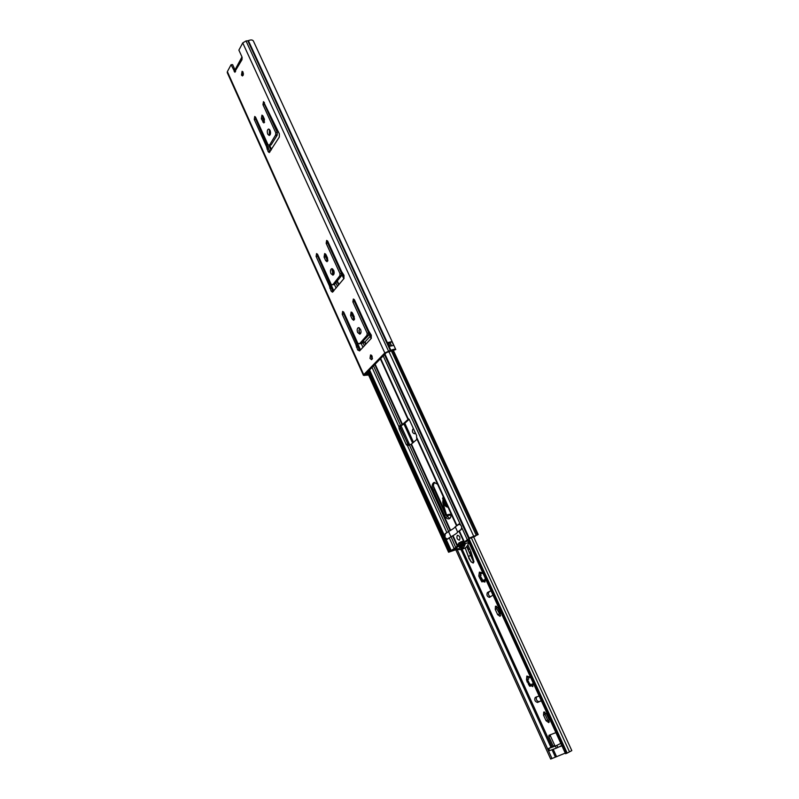 <?xml version="1.0" encoding="UTF-8"?>
<svg xmlns="http://www.w3.org/2000/svg" width="799" height="799" viewBox="0 0 799 799"><rect width="100%" height="100%" fill="white"/><g stroke="black" fill="none" stroke-linecap="round" stroke-linejoin="round"><path stroke-width="1.2" d="M269.972 135.031L269.303 134.052L269.423 129.358M267.725 134.182C266.906 131.515 267.196 129.798 268.584 129.029L270.092 130.337C270.911 133.014 270.631 134.731 269.243 135.49L267.725 134.182M333.592 274.706L332.524 273.338L332.614 268.844M330.946 273.608C330.107 271.051 330.377 269.393 331.745 268.634L333.682 270.202C334.521 272.749 334.252 274.407 332.883 275.176L330.946 273.608M360.489 333.712L359.23 332.174L359.29 327.76M357.652 332.494C356.813 329.997 357.063 328.369 358.411 327.61L360.549 329.298C361.388 331.795 361.138 333.423 359.79 334.182L357.652 332.494M243.206 75.296L242.956 71.91M241.488 75.096L242.107 71.301L243.096 72.18L242.477 75.975L241.488 75.096M371.245 356.793L372.264 359.041L371.455 355.185M370.007 358.431L370.546 354.916L372.164 356.174L371.635 359.7L370.007 358.431M391.9 341.602L393.677 345.438L389.173 346.327L387.485 342.671L391.9 341.602L388.424 342.811M264.589 122.287L262.921 118.691L262.811 115.695M269.393 145.138L271.171 144.819L277.083 135.381L277.333 132.604L264.549 104.589L264.349 102.432M269.952 151.92L255.82 119.311L255.61 117.263M327.71 261.063L325.662 256.849L325.543 253.942M332.764 284.764L334.421 284.414L341.243 276.084L341.572 273.368L327.76 243.086L327.57 240.948M333.193 291.595L317.682 256.179L317.473 254.132M351.83 314.037L354.376 319.66L352.149 315.196L352.019 312.349M360.719 343.48L368.359 335.55L368.729 332.863L354.456 301.603L354.267 299.485M359.92 350.571L343.79 313.947L343.58 311.93M368.279 374.282L365.303 374.312L386.406 352.579L395.795 349.553C395.175 348.923 393.537 349.173 390.891 350.312L389.562 351.42M235.635 71.291L232.639 64.649L231.071 64.719L227.365 71.63L363.735 374.671L384.808 352.928L390.312 350.521L247.84 40.789L248.389 40.629C250.836 39.63 252.494 39.75 253.373 40.979L395.795 349.553M368.639 375.071L363.435 375.35L227.266 72.649L227.365 71.63M242.307 58.107L241.068 58.687L241.238 60.035L242.047 57.059L238.881 50.127L242.746 42.906L246.022 40.959L247.84 40.789M363.435 375.35L363.735 374.671M268.644 145.048L271.001 150.262M269.563 145.138L271.51 149.443M263.001 116.035L264.479 119.291L263.87 122.966L261.343 118.801L261.952 115.126L263.001 116.035M275.665 134.891L275.745 132.734L262.961 104.689L263.48 101.643L279.34 133.783L279.33 137.028L269.233 152.569L268.144 151.63L266.706 147.016L254.252 119.431L254.731 116.454L255.57 117.193L268.134 144.959L269.603 144.959L275.665 134.891L277.253 134.761M325.982 254.641L327.58 258.157L327.011 261.702L325.672 260.604L324.074 257.098L324.654 253.553L325.982 254.641M339.855 275.765L339.984 273.628L326.172 243.325L326.661 240.389L327.74 241.268L341.543 271.49L343.999 275.335L343.93 278.581L332.464 292.194L331.076 291.066L329.558 286.202L316.104 256.419L316.564 253.553L317.632 254.432L331.195 284.414L332.843 284.694L339.855 275.765L341.443 275.495M352.589 313.188L354.247 316.823L353.697 320.299L352.209 319.121L350.571 315.505L351.121 312.019L352.589 313.188M366.981 335.31L367.141 333.183L352.868 301.892L353.338 299.006L354.536 299.955L368.788 331.156L371.335 335.181L371.235 338.416L359.6 350.911L357.652 349.952L356.094 344.978L342.222 314.247L342.651 311.42L343.83 312.369L357.832 343.32L359.56 343.71L366.981 335.31L368.569 334.981M241.068 58.687L235.795 68.414L234.936 72.26L231.071 64.719M235.675 70.262L241.807 60.005M240.938 59.076L242.127 59.555M367.141 333.183L368.729 332.863M356.094 344.978L357.672 344.649M339.984 273.628L341.572 273.368M329.558 286.202L331.126 285.932M275.745 132.734L277.333 132.604M266.706 147.016L268.274 146.876M390.132 342.531L388.733 343.48M238.152 64.06L239.67 61.273M241.987 56.919L235.835 68.334M495.48 606.171L497.937 607.819L500.354 613.103L500.024 616.339L497.637 614.631L495.23 609.357L495.48 606.171M543.829 711.999L546.466 713.936L549.013 719.5L548.773 722.626L546.047 720.698L543.52 715.145L543.759 712.029M526.911 677.552L527.44 679.779L526.501 679.959L526.851 676.064L529.797 677.003L530.196 676.443M532.993 682.556L532.813 686.641L531.824 685.932L529.587 686.181L526.501 679.959M532.903 685.442L531.824 685.932L530.826 684.553L529.837 685.672M482.466 572.134L482.107 572.733L479.37 572.114L478.801 576.089L480.998 580.424L482.556 579.834L482.656 580.753M484.084 581.452L483.345 580.214L482.246 581.392L484.943 582.062L485.173 578.077M492.963 595.085L489.477 597.392C487.09 596.633 486.391 595.015 487.4 592.538L490.956 590.691M533.173 682.955L532.733 685.143M457.288 549.782L551.999 758.521L565.273 753.127M541.253 700.613L537.567 702.461C534.97 701.632 534.191 699.954 535.23 697.437L539.135 695.989M484.923 580.553L485.293 578.316M482.246 581.392L481.967 581.962L480.998 580.424C481.907 578.656 481.417 577.827 479.54 577.917L479.52 577.917M415.47 433.048L414.511 433.777C412.524 433.058 411.964 431.52 412.833 429.173L413.453 428.634M553.198 746.166L548.873 736.668L548.973 735.3L555.894 732.623M415.27 433.218L413.932 429.682M500.613 615.639L496.778 608.748L496.529 606.201M490.446 596.833C488.399 595.435 487.899 593.797 488.958 591.939L490.976 590.741M549.332 721.857L547.595 719.949L545.058 714.406L544.748 712.039M537.567 702.461L539.115 701.742C536.688 701.093 535.839 699.465 536.578 696.838M539.115 701.742L541.023 700.923M530.266 684.993L527.47 679.769M531.804 684.104L532.713 684.344M528.738 677.312L528.598 679.26L527.44 679.779M484.184 579.904L484.923 579.974M481.128 573.193L480.658 575.47M479.54 577.917L481.088 577.337L480.159 575.799M481.088 577.337L482.556 579.834M550.301 734.78L550.411 735.899L548.873 736.668M554.766 745.457L550.411 735.899M482.656 572.543L482.286 573.442L480.289 572.693M480.888 573.083L479.46 573.602C480.808 574.391 480.938 575.16 479.849 575.909L479.11 576.049M468.384 539.095L566.491 753.387L567.19 753.077L469.023 538.726M566.491 753.387L565.672 753.637M473.657 536.928L571.814 750.611L567.19 753.077M551.999 758.521L550.671 759.05L455.06 548.144L550.671 759.05M527.829 676.753L529.957 677.602L530.336 676.763M530.047 683.834L528.499 684.553C529.387 682.755 528.868 681.867 526.95 681.877L528.499 681.177M548.683 748.533L549.622 750.611L556.324 748.154L555.365 746.056L548.454 748.593L554.476 745.567M555.365 746.056L560.828 743.4M556.913 745.377L557.862 747.465L561.777 745.477M557.862 747.465L556.324 748.154M448.079 507.275C444.204 506.366 442.916 503.54 444.204 498.786M445.952 513.018L446.481 514.995L449.737 514.266L450.047 515.115L446.701 515.884L447.07 516.973M468.983 558.481L471.16 561.887L473.188 563.045L473.957 561.707L470.961 551.64L467.854 544.838M450.137 514.946L446.701 515.884M471.12 561.757L473.417 562.826L473.867 561.517L469.662 552.099L470.961 551.64M469.033 558.731L468.424 556.384M468.474 556.523L470.611 555.295M473.447 561.717L466.686 546.636M443.345 496.898L442.796 502.541L446.541 514.985M444.903 500.314C444.693 503.16 445.612 505.168 447.65 506.336M447.6 506.216L445.482 503.919L444.963 500.444M449.757 518.521L445.792 514.956L434.326 489.737C433.068 486.491 433.208 484.054 434.726 482.436L434.776 482.396M450.796 513.238C451.315 516.174 450.776 518.042 449.188 518.841C447.42 519.22 445.862 518.072 444.494 515.385L433.018 490.137C431.77 486.891 431.899 484.454 433.418 482.836L434.037 482.496L437.522 484.154M459.485 540.064L459.285 540.164C457.038 539.415 456.389 537.817 457.348 535.38L457.547 535.28C459.805 536.039 460.444 537.627 459.485 540.064L459.285 540.164C457.038 539.415 456.389 537.817 457.348 535.38L457.547 535.28C459.805 536.039 460.444 537.627 459.485 540.064M361.667 342.801L362.167 343.24M409.158 419.285L403.835 424.109L400.179 426.286L400.429 428.484L408.659 445.383M448.149 531.784L445.133 533.722L444.683 536.598M375.14 364.184L402.526 424.449L398.871 426.626L399.12 428.833L406.232 444.524L407.55 445.792L411.445 444.084L450.626 530.336M360.848 343.52L365.013 341.892L365.992 344.039M343.53 312.139L345.977 317.113M361.118 316.194L362.107 316.514M368.978 331.245L369.587 335.27L371.096 338.566M402.526 424.449L408.649 418.906L407.75 418.376L409.328 419.615L416.579 435.495L416.659 438.421L456.529 525.792L458.866 524.044L460.324 524.464L461.612 526.611M362.087 318.312L362.636 317.692M361.717 317.503L362.187 316.893L361.338 316.684M370.107 336.399L365.013 341.892M455.65 549.452L448.579 552.239L455.79 549.752M455.979 547.405L450.756 550.781L455.62 549.392M466.436 541.053L465.507 541.043L468.504 539.005L478.202 534.541L469.253 538.067L475.475 535.789M455.899 547.675L452.294 550.082L455.54 549.203M465.457 541.083L470.022 538.027L475.125 536.409M467.185 539.465L461.732 527.55L461.063 529.517L459.285 530.756L464.189 541.502M451.155 550.371L445.862 538.676L447.29 539.095L449.228 537.777L454.042 548.404M331.265 287.68L332.813 291.106M357.802 346.406L359.4 349.942M368.788 370.726L450.266 551.06M384.449 354.586L468.693 538.536M417.038 439.24L411.445 444.084M468.204 540.963L464.589 542.032L465.308 543.66C464.489 546.746 463.001 548.723 460.833 549.592L456.549 549.572L455.829 547.924L459.115 542.691L463.849 541.842M444.983 537.477L445.203 533.862L448.529 531.505L450.926 536.788L447.36 539.235L444.983 537.477M455.23 548.523L453.862 548.963M460.763 544.858L459.055 545.248L458.666 543.989L460.264 542.901L460.773 544.978L464.489 543.58M468.004 540.843L467.165 540.633L467.844 540.174M463.969 548.494L464.229 548.394C466.406 547.525 467.894 545.547 468.713 542.461L468.753 542.151M459.385 545.327L459.315 545.957L462.961 544.219M460.184 545.657L460.014 546.856M459.475 524.014L455.25 526.761C454.781 527.749 452.544 529.337 448.529 531.505M467.755 539.964L466.776 540.184M465.308 543.66L468.713 542.461M458.366 545.717L457.098 546.156L459.315 545.957M459.365 548.454L457.477 549.113L456.628 547.245L460.024 546.057M461.512 546.236L459.795 547.005L458.996 549.023M464.479 543.52L461.273 544.638L461.702 543.22L463.62 542.501L464.479 544.379L463.49 545.967L461.253 546.027L462.411 547.655L460.813 548.733L460.264 547.265L462.271 546.566M461.672 545.138L460.004 546.116M455.25 526.761L457.667 532.074C457.188 533.053 454.941 534.621 450.926 536.788M458.936 524.194C461.502 525.053 462.231 526.881 461.123 529.657L457.667 532.074M473.927 536.748L468.863 538.796M460.294 546.666L460.264 547.265M457.477 549.113L458.476 549.203M457.098 546.156L456.628 547.245M461.273 544.638L460.773 544.978M464.029 541.882L464.589 542.032M467.165 540.633L466.187 540.973M461.762 545.677L464.319 544.788M463.22 544.429L459.825 545.617M246.022 40.959L388.464 351.001L387.715 351.89M364.664 375.5L365.443 374.172M366.302 375.19L367.28 374.302L366.661 372.923M248.389 40.629L390.891 350.312M242.746 42.906L384.808 352.928M234.167 71.57L235.585 71.51M352.868 301.892L354.456 301.603M366.771 335.88L368.359 335.55M359.56 343.71L361.138 343.38M342.222 314.247L343.79 313.947M356.074 345.697L357.652 345.368M356.354 347.066L357.922 346.726M357.652 349.952L359.23 349.612M352.209 319.121L353.797 318.811M350.571 315.505L352.149 315.196M326.172 243.325L327.76 243.086M339.655 276.354L341.243 276.084M332.843 284.694L334.421 284.414L336.089 288.069M316.104 256.419L317.682 256.179M329.538 286.921L331.116 286.651M329.817 288.269L331.385 288M331.076 291.066L332.654 290.786M325.672 260.604L327.25 260.354M324.074 257.098L325.662 256.849M262.961 104.689L264.549 104.589M275.505 135.51L277.083 135.381M269.603 144.959L271.171 144.819M254.252 119.431L255.82 119.311M266.706 147.735L268.274 147.595M266.976 149.043L268.544 148.894M268.144 151.63L269.712 151.48M262.811 122.047L264.389 121.927M261.343 118.801L262.921 118.691M387.485 342.671L388.314 342.571L387.615 342.491M389.682 346.207L389.173 346.327M388.074 342.401L389.742 346.187M390.012 342.651L391.999 341.722M391.14 345.687L390.142 342.721L391.47 345.597M389.842 346.147L388.314 342.551L389.942 346.107M388.793 343.61L389.762 342.901M404.823 423.21L413.502 442.296M433.467 486.172L446.261 514.286M446.581 514.985L446.951 515.794M460.623 545.847L460.903 546.456M462.122 549.143L552.049 746.755M553.198 749.292L556.394 756.303M558.701 747.035L561.947 745.847M484.084 581.442L485.163 581.033M408.419 445.263L400.099 426.906L408.409 445.263M471.4 537.937L569.517 751.849M400.948 425.637L409.697 444.893M403.934 424.009L412.604 443.075M461.013 549.532L550.94 747.305M552.039 749.722L555.265 756.823M526.931 677.562L528.179 676.993M546.047 720.698L547.595 719.949M543.52 715.145L545.058 714.406M487.4 592.538L488.958 591.939M497.637 614.631L499.185 614.002M495.23 609.357L496.778 608.748M412.833 429.173L413.602 428.973M447.939 506.956C444.673 505.947 443.505 503.38 444.424 499.255M442.546 498.556L443.275 496.748M447.879 506.846C445.173 505.647 444.074 503.25 444.594 499.645M470.002 549.203L468.703 549.662L467.016 546.226M468.274 549.882L469.203 552.229M468.444 556.533L465.218 547.904M317.403 254.541L333.812 290.836M343.51 312.289L360.529 349.922M369.567 369.917L444.494 535.64M407.55 445.792L446.851 532.514M361.268 343.63L362.946 347.325M372.034 367.39L398.871 426.626M327.48 241.977L344.079 278.352M354.177 300.464L361.328 316.144M369.707 334.491L371.395 338.197M380.664 358.491L407.989 418.366M416.828 437.732L456.858 525.422M383.2 355.875L460.324 524.464M335.8 282.736L337.468 286.402M325.343 255.72L327.74 260.993M332.044 270.481L333.812 274.377M336.968 281.318L338.636 284.993M325.353 254.571L327.92 260.234M332.204 269.663L334.052 273.727M337.308 280.898L338.976 284.574M351.85 312.898L354.576 318.921M363.056 342.791L364.394 345.757M373.513 365.862L400.519 425.378M371.285 355.695L372.504 358.371M364.594 342.152L365.632 344.439M374.771 364.564L402.087 424.708M367.93 371.615L449.228 551.69L450.336 551.36M391.32 350.761L476.214 535.23M388.873 351.59L473.647 536.109M363.096 341.253L363.675 342.531M362.846 341.533L363.365 342.671M362.107 342.332L362.446 343.081M451.065 536.808L455.81 547.705M453.133 535.859L457.168 544.738M452.673 536.099L456.848 545.288M475.555 535.969L474.766 536.529M470.981 537.337L470.711 537.997M464.808 541.762L466.216 541.033M451.295 550.751L452.444 549.922M451.964 550.581L453.183 549.902M470.721 537.497L469.253 538.067L384.958 354.077M388.923 342.661L389.203 343.29M392.459 350.342L477.393 534.751M389.263 342.581L389.512 343.111M392.808 350.262L477.742 534.631M409.418 445.013L448.639 531.455M411.006 444.334L450.177 530.596M458.616 524.174L459.195 523.984M445.133 533.722L445.652 533.552M444.494 515.385L445.792 514.956M433.018 490.137L434.326 489.737M407.6 418.516L408.119 418.386M399.12 428.833L400.429 428.484M399.45 425.907L401.547 425.358M406.232 444.524L407.54 444.164M361.188 316.344L361.737 316.244M462.961 545.987L463.889 545.657M463.71 542.521L461.702 543.22M460.154 547.655L462.451 546.846M459.055 545.248L460.753 544.658M458.666 543.989L460.334 543.41M359.36 343.83L360.938 343.5M332.624 284.834L334.202 284.564M269.333 145.158L270.901 145.018M242.736 73.808L243.445 73.768M242.786 74.127L243.445 74.097M483.375 580.204L484.264 579.864M482.286 573.442L482.956 573.193M479.869 575.909L481.058 575.46M467.595 539.625L565.552 753.727M529.957 677.602L530.586 677.312M548.454 748.593L549.392 750.67M468.364 556.484L471.16 561.887L473.188 563.045M465.158 547.944L468.364 556.474M446.481 514.995L442.726 502.551L443.255 496.708M341.543 273.817L343.79 278.741M380.344 358.831L407.61 418.596M367.34 372.214L448.579 552.239M358.811 330.776L359.94 333.263M363.405 340.913L364.074 342.372M458.976 531.165L463.859 541.852M393.258 350.192L478.202 534.541M331.126 286.102L333.463 291.265M357.662 344.818L360.149 350.322M369.188 370.317L450.756 550.781M460.833 549.592L464.229 548.394M460.604 541.962L462.441 541.322"/></g></svg>
